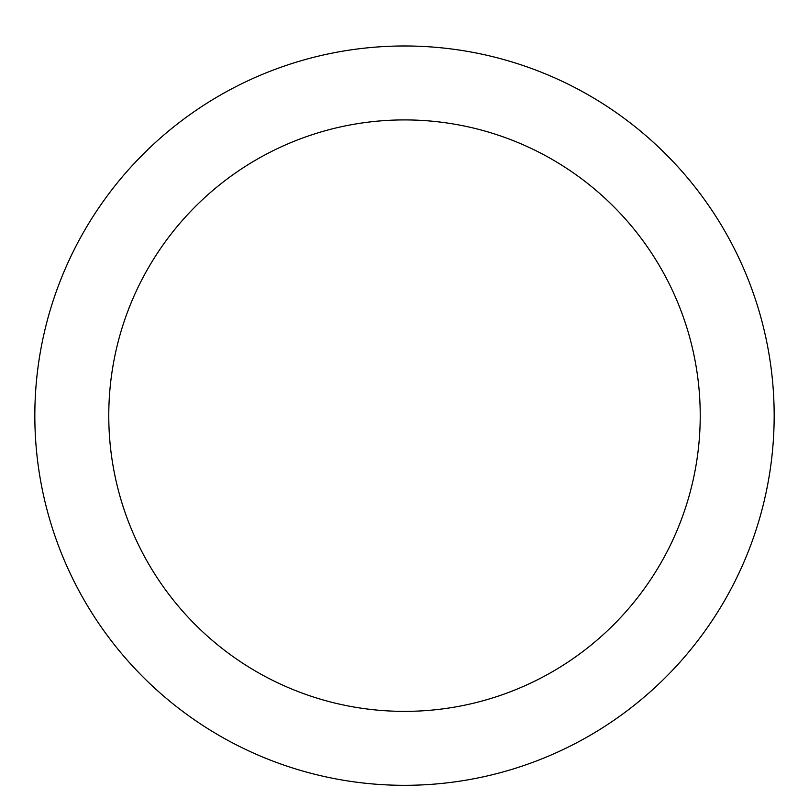 <?xml version="1.0" encoding="UTF-8"?>
<svg xmlns="http://www.w3.org/2000/svg" width="809" height="809" viewBox="0 0 809 809"><rect width="100%" height="100%" fill="white"/><g stroke="black" fill="none" stroke-linecap="round" stroke-linejoin="round"><path stroke-width="0.61" stroke-dasharray="4.04 3.03" d="M404.5 45.982A369.662 369.662 0 0 1 724.642 600.48A369.662 369.662 0 0 1 84.358 600.48A369.662 369.662 0 0 1 404.5 45.982A369.662 369.662 0 0 1 724.642 600.48A369.662 369.662 0 0 1 84.358 600.48A369.662 369.662 0 0 1 404.5 45.982A369.662 369.662 0 0 1 724.642 600.48A369.662 369.662 0 0 1 84.358 600.48A369.662 369.662 0 0 1 404.5 45.982"/><path stroke-width="1.21" d="M404.5 45.982A369.662 369.662 0 0 1 724.642 600.48A369.662 369.662 0 0 1 84.358 600.48A369.662 369.662 0 0 1 404.5 45.982M404.5 119.914A295.73 295.73 0 0 1 660.609 563.509A295.73 295.73 0 0 1 148.391 563.509A295.73 295.73 0 0 1 404.5 119.914"/></g></svg>
